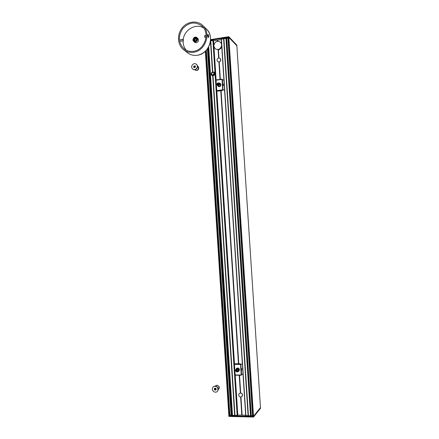 <?xml version="1.0" encoding="UTF-8"?>
<svg xmlns="http://www.w3.org/2000/svg" width="439" height="439" viewBox="0 0 439 439"><rect width="100%" height="100%" fill="white"/><g stroke="black" fill="none" stroke-linecap="round" stroke-linejoin="round"><path stroke-width="0.66" d="M215.384 388.136L215.072 388.97L216.197 388.981M215.072 388.97L214.896 388.136M219.242 388.378L218.671 389.239L219.242 388.378L218.913 388.669L218.792 386.852L219.127 386.561L217.058 385.179L215.362 385.991M219.264 388.339L219.127 386.561M216.114 389.706C215.11 389.75 214.682 389.25 214.83 388.219L214.896 388.51M214.303 388.669C214.237 389.931 214.77 390.37 215.895 389.986L216.142 389.645C216.207 388.389 215.681 387.944 214.556 388.317L214.303 388.669M212.575 387.752C211.263 390.458 215.072 393.602 217.179 391.539L217.876 390.567C218.068 386.951 216.548 385.678 213.321 386.732L212.575 387.752M217.267 391.462L218.046 390.414C218.238 386.808 216.718 385.53 213.491 386.589L213.409 386.66M224.57 90.11L222.699 89.572L222.803 90.297L222.09 90.571L218.232 91.092L216.959 91.005L216.822 90.374L216.498 90.478L216.674 91.016M216.828 90.418L216.696 91.389M217.963 83.476L217.87 84.337L218.32 83.794L217.963 83.476M218.474 83.251L218.523 83.289C219.039 84.058 218.841 84.573 217.936 84.831L217.492 84.656M217.585 84.722L218.018 84.892C218.918 84.628 219.116 84.118 218.606 83.35L218.562 83.317M218.606 83.35L218.891 83.564C219.407 84.332 219.209 84.842 218.309 85.106L217.623 84.749M217.596 83.158L218.309 82.839C220.12 83.542 220.18 84.491 218.49 85.682C217.371 85.627 216.915 85.007 217.129 83.833M217.404 83.3L219.44 83.009L220.021 84.123L218.6 85.923L217.579 85.671L216.976 84.546L217.195 83.602M219.44 83.009L220.608 84.562C220.351 86.11 219.538 86.626 218.172 86.104L217.579 85.671M219.56 83.103L220.224 83.388L220.866 84.612C220.581 86.324 219.681 86.889 218.178 86.318L217.7 85.764M220.296 83.443L221.015 84.722C220.729 86.428 219.829 86.999 218.326 86.423L218.254 86.368M222.046 79.261L221.958 79.591L223.923 80.156M216.663 90.467L215.851 80.518L216.218 79.914L221.969 79.113M224.576 90.193L222.749 89.611L222.754 90.193M223.292 83.97L223.325 85.77L222.99 83.86L223.292 83.97L223.248 85.742M213.244 40.843L221.294 39.653M245.675 415.179L237.472 415.085M234.355 364.09L234.585 363.772L234.58 364.606M234.333 363.755L234.486 364.644L234.656 363.986L235.897 363.766L239.809 363.761L240.556 363.915L240.451 364.633L242.35 363.931M236.555 370.417L236.456 371.268L236.923 370.906L236.555 370.417M236.017 370.126L236.703 369.923L237.109 371.46M237.192 371.389L236.775 369.857L236.1 370.055M236.138 370.022L237.038 369.633L237.494 371.131L237.23 371.361M235.77 371.147C235.342 369.967 235.705 369.259 236.851 369.023C238.69 369.989 238.756 370.95 237.038 371.904L236.089 371.537M238.58 370.39L238.081 371.652L237.137 371.998L235.491 370.384L236.006 369.117C237.296 368.486 238.152 368.908 238.58 370.39M236.006 369.117L236.55 368.656C237.828 368.03 238.684 368.453 239.118 369.929L238.081 371.652M236.094 369.04L236.528 368.447C237.949 367.75 238.893 368.222 239.365 369.852L238.816 371.235L238.168 371.575M236.599 368.392L236.665 368.332C238.081 367.641 239.025 368.107 239.496 369.737L238.882 371.174M243.003 374.012L241.11 374.763L241.209 375.263L235.342 375.235L234.898 374.686L234.245 364.589L234.898 374.681M240.523 364.03L240.451 364.633M235.342 375.235L241.241 375.109M240.495 364.6L242.344 363.854M241.763 368.535L241.604 370.439M234.585 363.772L234.607 364.052L234.421 363.783M221.585 44.109L220.543 42.226C216.888 40.399 214.627 41.672 213.76 46.035L215.28 48.932L218.43 49.783L218.957 57.953M214.984 48.663C218.227 50.37 220.455 49.305 221.673 45.458M220.543 42.226L221.541 43.477M221.755 46.732C221.146 48.372 220.038 49.387 218.43 49.783M239.206 393.509L240.682 392.96C242.526 393.618 242.992 394.776 242.087 396.433L242.043 396.477M220.18 58.425L220.23 58.469C221.245 59.967 220.91 61.147 219.22 61.992L217.623 61.592M211.208 74.235L211.872 75.387C213.612 76.029 214.583 75.36 214.803 73.373L214.155 72.237C212.41 71.573 211.428 72.237 211.208 74.235M211.313 74.158C212.075 71.733 213.173 71.469 214.594 73.373C213.826 75.799 212.734 76.062 211.313 74.158M214.331 73.489C214.172 74.954 213.447 75.448 212.169 74.97L211.675 74.12C211.839 72.649 212.564 72.155 213.853 72.644L214.331 73.489M211.466 74.12C212.75 75.843 213.744 75.607 214.441 73.412C213.151 71.689 212.158 71.925 211.466 74.12M214.325 73.445L213.041 75.212M220.746 59.666L220.131 58.382C218.392 57.58 217.327 58.2 216.943 60.242L217.574 61.548C219.308 62.322 220.367 61.696 220.746 59.666M242.504 395.078C241.905 393.135 240.786 392.625 239.162 393.553L238.635 395.023C239.244 396.982 240.369 397.482 241.999 396.527L242.504 395.078M212.509 71.886L214.177 72.144C215.319 73.796 214.929 75.003 213.014 75.771L211.796 75.431L211.077 74.054L212.509 71.886L210.5 40.843L213.222 40.492L237.494 415.409L232.516 415.376L231.424 415.865L250.845 416.331L250.504 416.079L225.92 38.056L226.222 37.738L210.539 40.273M217.568 40.262L217.832 41.233M221.283 39.192L225.937 38.347M251.311 416.161L252.837 416.375L228.17 37.419L226.7 37.853M226.743 38.264L227.978 38.303M210.566 39.669L228.757 36.678L228.724 37.331L236.846 45.7M236.851 45.76L228.873 37.331L228.823 36.733L236.873 45.157L236.923 45.727L236.868 45.151M226.222 37.738L250.905 416.331L226.222 37.738M260.475 407.661L236.851 45.694L260.475 407.661L253.522 416.364L252.837 416.375L228.17 37.419L228.724 37.331L253.402 416.391L260.475 407.601M236.819 45.096L228.752 36.678L210.566 39.625L228.746 36.678M229.893 415.634L231.369 415.865L207.444 48.872M231.079 415.08L229.893 415.305M250.504 416.079L225.92 38.056M250.482 415.804L245.719 415.607M252.529 415.59L251.3 415.777M228.873 416.397L228.851 415.744M228.862 415.804L205.337 51.292L228.856 415.782M253.55 416.375L253.566 417.023L260.568 408.199M260.519 408.27L260.546 407.617L260.557 408.248L253.512 417.05L228.938 416.452L253.512 417.05M207.696 48.504L231.424 415.865L207.642 48.581M205.913 50.715L229.482 415.815L228.928 415.804L205.397 51.231M253.468 416.391L253.501 417.001L228.933 416.452M211.444 74.904L211.889 75.497M196.557 39.126C195.624 38.846 195.081 39.23 194.921 40.289L195.157 40.898M196.529 39C195.185 38.895 194.686 39.526 195.031 40.887M195.009 40.882C194.609 39.466 195.114 38.83 196.518 38.978M196.502 38.923C195.481 38.676 194.894 39.12 194.735 40.256L194.954 40.876M208.388 37.496L207.652 35.477L207.899 34.385M204.514 35.872L204.717 37.161M206.045 37.09L204.788 37.26L204.684 35.746M208.207 37.469L207.938 37.03M208.026 35.768L208.251 35.537L208.311 36.481L208.026 35.768M208.295 37.436C207.702 36.223 207.581 35.197 207.943 34.363L208.102 34.423C208.695 35.641 208.81 36.667 208.448 37.496L208.295 37.436M183.019 39.856L183.195 39.417L183.403 40.613L183.019 39.856M183.134 39.389L182.849 39.839L183.348 40.662M203.712 28.074C196.096 22.877 184.248 29.594 183.255 39.483M183.129 40.838C183.014 44.471 184.034 47.599 186.196 50.216M194.406 42.018L196.376 42.77C198.582 41.793 199.054 40.328 197.797 38.374L197.473 38.144M193.572 52.236C189.857 52.762 186.548 51.934 183.65 49.75C177.515 45.063 176.758 34.725 182.064 28.041C187.266 21.275 197.199 19.996 202.802 25.511C211.56 33.188 205.353 50.979 193.572 52.236M180.967 41.195L180.72 39.647M193.511 51.297C190.01 51.791 186.899 51.006 184.171 48.943C178.344 43.088 177.855 36.311 182.717 28.612C188.995 22.076 195.465 21.275 202.132 26.214C210.374 33.391 204.579 50.106 193.511 51.297M195.382 40.882L194.439 40.624C193.78 38.824 194.356 38.094 196.167 38.44C196.87 39.521 196.612 40.339 195.382 40.882M195.333 41.014C197.127 39.686 197.062 38.654 195.136 37.93C193.347 39.263 193.412 40.289 195.333 41.014M195.377 41.7C192.6 40.651 192.507 39.17 195.092 37.244C197.874 38.292 197.967 39.779 195.377 41.7M195.454 41.941C197.632 40.975 198.099 39.526 196.853 37.595C194.735 35.57 191.481 39.686 193.775 41.485L195.454 41.941M195.009 42.539L193.775 41.485M196.853 37.595L198.071 38.67M194.96 67.524L194.378 66.958L195.454 66.799M194.378 66.958L194.285 67.677M198.68 68.852L198.724 68.808C197.978 70.416 196.87 70.86 195.393 70.141L196.82 70.481L198.68 68.852L198.313 68.577L198.198 66.788L198.565 67.063L197.468 65.982M198.724 68.808L198.565 67.063M194.23 67.666L194.17 66.728L195.344 66.042M193.594 66.3L193.901 67.513L195.399 66.98L195.097 65.768L193.594 66.3M191.892 65.658C191.42 67.107 191.722 68.281 192.798 69.175C194.598 70.086 196.035 69.571 197.106 67.622C197.572 66.196 197.287 65.038 196.249 64.138C194.433 63.178 192.984 63.682 191.892 65.658M192.891 69.241L192.984 69.313C194.784 70.224 196.222 69.708 197.292 67.76C197.759 66.338 197.473 65.175 196.436 64.281L196.343 64.209M216.948 91.339L216.926 90.955L216.784 91.345M217.947 83.284C218.627 83.717 218.584 84.112 217.815 84.475C217.135 84.041 217.179 83.646 217.947 83.284M217.953 83.201C217.085 83.613 217.036 84.063 217.81 84.557C218.677 84.145 218.726 83.695 217.953 83.201M218.024 83.07L218.424 83.212C218.935 83.986 218.743 84.497 217.837 84.76L217.442 84.623C216.921 83.854 217.118 83.333 218.024 83.07M221.942 79.366L216.164 80.183M216.087 80.419L216.734 90.39M222.622 89.814L216.839 90.599M222.052 79.574L222.699 89.572M215.856 80.524L216.498 90.472M222.738 90.215L216.959 91.005M222.436 79.591L222.941 89.616M213.458 40.882L213.755 45.508M213.82 46.55L216.015 80.43M213.579 40.893L213.837 44.877M213.985 47.143L216.136 80.414M216.85 91.4L234.481 363.728M235.194 374.741L237.801 414.992M235.074 374.741L237.68 415.02M234.349 363.75L216.718 91.394L234.36 363.739M213.447 40.876L213.755 45.574M213.809 46.485L216.01 80.436M236.539 370.286C237.23 370.818 237.186 371.207 236.407 371.46C235.716 370.928 235.759 370.538 236.539 370.286M236.55 370.203C235.661 370.489 235.611 370.933 236.396 371.542C237.285 371.257 237.334 370.807 236.55 370.203M236.61 370L237.065 371.498L236.423 371.668C235.672 371.323 235.523 370.818 235.973 370.165L236.61 370M240.435 364.408L234.569 364.414M234.486 364.644L235.145 374.741M241.121 374.994L235.249 374.972M240.545 364.633L241.203 374.763M240.501 363.997L234.635 364.002M240.781 364.568L241.587 374.703M235.063 374.741L237.669 415.031M218.699 57.975L218.172 49.821M218.254 49.81L218.781 57.964M218.123 49.826L218.649 57.986M217.503 40.262L217.568 41.255M240.638 397.059L241.801 415.085M218.913 62.036L220.038 79.377M220.773 90.747L238.476 363.761M239.222 375.252L240.369 392.954M217.804 40.212L217.87 41.228M219.22 61.992L220.345 79.333M221.08 90.708L238.789 363.761M239.535 375.252L240.682 392.96M240.945 397.048L242.114 415.096M218.386 49.788L218.918 57.953M218.874 57.959L218.342 49.794M242.026 415.064L240.863 397.059M240.77 397.065L241.938 415.064M241.884 415.074L240.687 397.065M240.418 392.949L239.271 375.252M238.525 363.761L220.822 90.741M220.087 79.366L218.962 62.036M219.045 62.025L220.169 79.355M220.905 90.73L238.607 363.761M239.354 375.252L240.501 392.949M228.818 415.793L228.867 416.386L228.812 415.788M234.986 415.437L213.014 75.771M212.893 40.454L237.17 415.486M212.761 71.815L210.753 40.8M212.975 75.782L234.947 415.431M210.715 40.811L212.723 71.826M234.898 415.409L212.931 75.799M212.844 75.799L234.805 415.404M234.722 415.426L212.761 75.782M212.706 75.777L234.673 415.431M214.292 73.45L214.325 73.972M214.21 73.461L214.259 74.218M217.618 41.25L217.552 40.262M217.634 40.267L217.7 41.244M217.788 41.233L217.722 40.256M240.907 397.054L242.076 415.085M219.182 62.003L220.307 79.338M221.042 90.714L238.745 363.761M239.491 375.252L240.638 392.954M221.448 39.071L245.906 415.695M221.349 39.104L245.802 415.678M223.61 38.72L248.112 415.749M213.019 40.448L237.296 415.475M228.845 37.348L253.522 416.364M240.594 392.949L239.447 375.252M238.701 363.761L220.998 90.719M220.257 79.344L219.132 62.009M223.917 38.67L248.425 415.755M223.879 38.681L248.381 415.749M248.337 415.728L223.835 38.714M223.742 38.725L248.244 415.722M248.161 415.744L223.66 38.72M210.583 40.854L212.591 71.881M212.679 71.859L210.671 40.838M210.462 41.079L212.46 71.897M208.701 46.819L232.516 415.376M221.278 39.148L245.725 415.645M213.151 40.459L237.428 415.448M226.107 37.781L250.724 416.298M226.694 37.77L251.317 416.238M229.893 415.728L206.303 50.298L229.899 415.717M213.365 73.972L213.436 75.107M213.288 74.076L213.359 75.14M213.189 74.235L213.25 75.173M213.118 74.394L213.173 75.195M213.398 40.86L215.961 80.447M216.641 90.911L234.333 364.189M235.013 374.736L237.625 415.047M208.585 47.028L232.39 415.404M208.393 47.379L232.187 415.629M208.371 47.423L232.16 415.645M207.845 48.285L231.589 415.843M180.358 39.762L182.975 39.274M187.596 52.817C190.455 54.968 193.714 55.791 197.374 55.276C200.941 54.557 204.025 52.773 206.632 49.914C209.463 45.601 210.758 42.468 210.522 40.503C210.78 35.905 209.419 32.085 206.445 29.034C215.061 36.591 208.953 54.052 197.358 55.27C193.698 55.78 190.444 54.963 187.596 52.817L183.65 49.75M218.671 389.239L218.26 389.596M215.774 385.64L217.091 385.168L219.176 386.6M217.942 84.332L218.32 83.794M218.523 83.289L218.424 83.212C217.442 82.9 217.113 83.366 217.442 84.623L217.541 84.694M216.218 79.914L221.991 79.097M236.517 370.412L236.923 370.906M237.159 371.421L236.412 371.674C235.567 370.971 235.425 370.467 235.973 370.165L236.061 370.082M211.872 75.387L212.267 75.684M214.155 72.237L214.545 72.545M213.222 40.492L237.494 415.409M221.267 39.17L245.708 415.623M227.929 37.545L252.579 416.293M226.716 37.814L251.327 416.199M231.128 415.788L207.427 48.888M229.921 415.673L206.325 50.271M206.078 35.477L204.607 35.718M183.239 40.822L180.676 41.288M206.445 29.034L202.802 25.511M195.393 70.141L194.867 69.763M197.989 66.371L198.587 67.096"/></g></svg>
